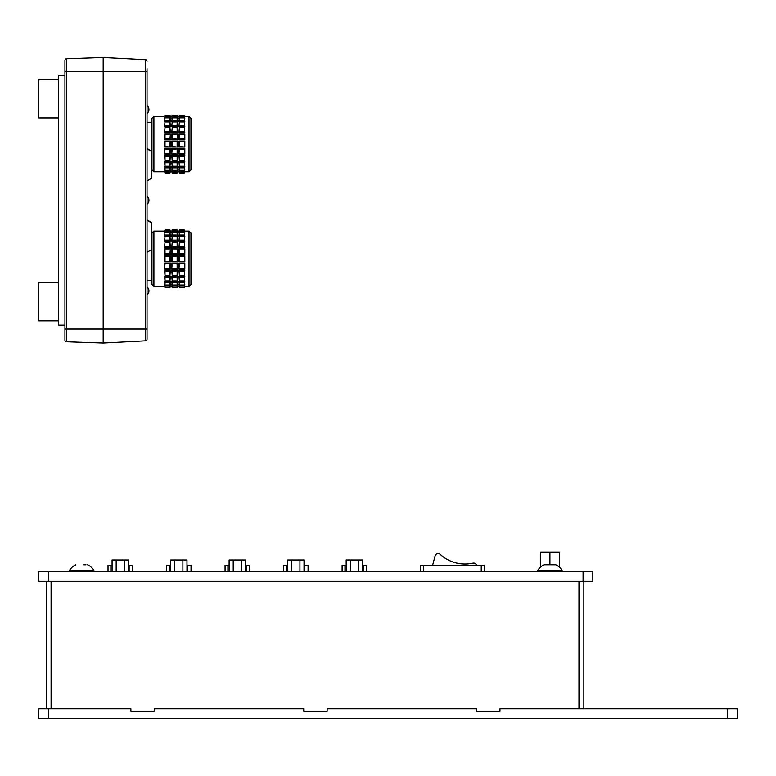 <?xml version="1.0" encoding="UTF-8"?>
<svg xmlns="http://www.w3.org/2000/svg" width="776" height="776" viewBox="0 0 776 776"><rect width="100%" height="100%" fill="white"/><g stroke="black" fill="none" stroke-linecap="round" stroke-linejoin="round"><path stroke-width="1.16" d="M545.683 564.773L552.037 564.773M537.749 570.379A14.21 14.21 0 0 1 544.073 564.773L555.762 564.773A14.21 14.21 0 0 1 562.086 570.379M537.749 571.563L537.749 570.389L562.096 570.389L562.096 571.563M432.601 565.316L435.123 555.907A3.123 3.123 0 0 1 440.244 554.413A36.598 36.598 0 0 0 472.885 563.163A3.123 3.123 0 0 1 476.551 565.316M304.037 571.563L304.037 560.01L287.654 560.01L287.654 571.563M299.943 571.563L299.943 560.01M291.747 571.563L291.747 560.01M48.558 571.563L38.8 571.563L38.8 581.311L48.558 581.311L48.558 571.563L592.835 571.563L592.835 581.311L48.558 581.311M366.621 571.563L366.621 565.316L362.557 565.316M346.174 565.316L342.119 565.316L342.119 571.563M362.557 571.563L362.557 560.01L346.174 560.01L346.174 571.563M358.464 571.563L358.464 560.01M350.267 571.563L350.267 560.01M484.37 565.316L484.37 571.563L484.37 565.316L420.388 565.316L420.388 571.563L420.388 565.316M549.922 564.773L549.922 552.056L540.358 552.056L540.358 567.217M549.922 552.056L559.486 552.056L559.486 567.217M245.507 571.563L245.507 560.01L229.124 560.01L229.124 571.563M241.414 571.563L241.414 560.01M233.217 571.563L233.217 560.01M229.124 565.316L225.069 565.316L225.069 571.563M249.571 571.563L249.571 565.316L245.507 565.316M186.987 571.563L186.987 560.01L170.594 560.01L170.594 571.563M182.894 571.563L182.894 560.01M174.697 571.563L174.697 560.01M170.594 565.316L166.539 565.316L166.539 571.563L166.539 565.316M191.041 571.563L191.041 565.316L186.987 565.316M128.457 571.563L128.457 560.01L112.074 560.01L112.074 571.563M124.364 571.563L124.364 560.01M116.167 571.563L116.167 560.01M112.074 565.316L108.019 565.316L108.019 571.563M132.521 571.563L132.521 565.316L128.457 565.316M85.952 564.773L83.837 564.773M69.549 571.563L69.549 570.389L93.896 570.389L93.896 571.563M287.654 565.316L283.589 565.316L283.589 571.563L283.589 565.316M308.091 571.563L308.091 565.316L304.037 565.316M48.558 708.74L38.8 708.74L38.8 718.498L737.2 718.498L737.2 708.74L499.977 708.74L499.977 711.243L476.571 711.243L476.571 708.74L327.132 708.74L327.132 711.243L303.726 711.243L303.726 708.74L154.288 708.74L154.288 711.243L130.882 711.243L130.882 708.74L48.558 708.74L48.558 718.498M737.2 708.74L737.2 718.498M583.862 581.311L583.862 708.74M46.211 581.311L46.211 708.74M190.964 233.033L190.964 284.54L189.014 286.49L189.014 231.083L190.964 233.033M153.9 286.49L153.9 231.083L151.951 233.033L151.951 284.54L153.9 286.49L164.58 286.49M170.419 261.735L164.522 261.735L164.522 255.838L170.419 255.838L170.419 261.735L165.007 261.25L165.007 256.322L169.944 256.322L169.944 261.25M170.419 255.838L169.944 256.322M164.522 255.838L165.007 256.322M164.522 268.768L164.522 263.064L170.419 263.064L170.419 268.768L164.522 268.768L165.007 263.879L169.944 263.879L169.944 268.642L165.007 268.642M170.419 263.064L169.944 263.879M170.419 248.805L170.419 254.509L164.522 254.509L164.522 248.805L170.419 248.805L169.944 253.694L165.007 253.694L165.007 248.931L169.944 248.931M164.522 248.805L165.007 248.931M164.522 254.509L165.007 253.694M165.007 275.354L164.522 270L170.419 270L169.944 275.354L165.007 275.354L165.007 271.086L169.944 271.086L169.944 275.354M170.419 270L169.944 271.086M165.007 280.941L164.522 276.178L170.419 276.178L169.944 280.941L165.007 280.941L165.007 277.459L169.944 277.459L169.944 280.941M170.419 276.178L169.944 277.459M165.007 285.025L164.522 281.164L170.419 281.164L169.944 285.025L165.007 285.025L165.007 282.561L169.944 282.561L169.944 285.025M170.419 281.164L169.944 282.561M170.148 284.627L169.944 287.314L165.007 287.314L165.007 286.034L169.944 286.034L169.944 287.314M164.793 284.627L165.007 287.314M170.419 284.627L169.944 286.034M170.351 286.334L169.944 287.654L165.007 287.654L164.599 286.334M170.351 231.238L169.944 229.909L165.007 229.909L164.599 231.238M164.793 232.946L165.007 230.259L169.944 230.259L170.148 232.946M170.419 232.946L169.944 231.539L165.007 231.539L165.007 230.259M164.522 232.946L165.007 231.539M169.944 230.259L169.944 231.539M169.944 232.548L170.419 236.408L164.522 236.408L165.007 232.548L169.944 232.548L169.944 235.012L165.007 235.012M170.419 236.408L169.944 235.012M169.944 236.622L170.419 241.394L164.522 241.394L165.007 236.622L169.944 236.622L169.944 240.114L165.007 240.114M170.419 241.394L169.944 240.114M169.944 242.209L170.419 247.573L164.522 247.573L165.007 242.209L169.944 242.209L169.944 246.487L165.007 246.487M170.419 247.573L169.944 246.487M177.626 261.735L171.729 261.735L171.729 255.838L177.626 255.838L177.626 261.735L172.214 261.25L172.214 256.322L177.141 256.322L177.141 261.25M177.626 255.838L177.141 256.322M171.729 255.838L172.214 256.322M171.729 268.768L171.729 263.064L177.626 263.064L177.626 268.768L171.729 268.768L172.214 263.879L177.141 263.879L177.141 268.642L172.214 268.642M177.626 268.768L177.141 268.642M177.626 263.064L177.141 263.879M177.626 248.805L177.626 254.509L171.729 254.509L171.729 248.805L177.626 248.805L177.141 253.694L172.214 253.694L172.214 248.931L177.141 248.931M171.729 248.805L172.214 248.931M171.729 254.509L172.214 253.694M172.214 275.354L171.729 270L177.626 270L177.141 275.354L172.214 275.354L172.214 271.086L177.141 271.086L177.141 275.354M177.626 270L177.141 271.086M172.214 280.941L171.729 276.178L177.626 276.178L177.141 280.941L172.214 280.941L172.214 277.459L177.141 277.459L177.141 280.941M177.626 276.178L177.141 277.459M172.214 285.025L171.729 281.164L177.626 281.164L177.141 285.025L172.214 285.025L172.214 282.561L177.141 282.561L177.141 285.025M177.626 281.164L177.141 282.561M177.355 284.627L177.141 287.314L172.214 287.314L172.214 286.034L177.141 286.034L177.141 287.314M172 284.627L172.214 287.314M177.626 284.627L177.141 286.034M177.549 286.334L177.141 287.654L172.214 287.654L171.797 286.334M177.549 231.238L177.141 229.909L172.214 229.909L171.797 231.238M172 232.946L172.214 230.259L177.141 230.259L177.355 232.946M177.626 232.946L177.141 231.539L172.214 231.539L172.214 230.259M171.729 232.946L172.214 231.539M177.141 230.259L177.141 231.539M177.141 232.548L177.626 236.408L171.729 236.408L172.214 232.548L177.141 232.548L177.141 235.012L172.214 235.012M177.626 236.408L177.141 235.012M177.141 236.622L177.626 241.394L171.729 241.394L172.214 236.622L177.141 236.622L177.141 240.114L172.214 240.114M177.626 241.394L177.141 240.114M177.141 242.209L177.626 247.573L171.729 247.573L172.214 242.209L177.141 242.209L177.141 246.487L172.214 246.487M177.626 247.573L177.141 246.487M184.834 261.735L178.936 261.735L178.936 255.838L184.834 255.838L184.834 261.735L179.411 261.25L179.411 256.322L184.349 256.322L184.349 261.25M184.834 255.838L184.349 256.322M178.936 255.838L179.411 256.322M178.936 268.768L178.936 263.064L184.834 263.064L184.834 268.768L178.936 268.768L179.411 263.879L184.349 263.879L184.349 268.642L179.411 268.642M184.834 268.768L184.349 268.642M184.834 263.064L184.349 263.879M184.834 248.805L184.834 254.509L178.936 254.509L178.936 248.805L184.834 248.805L184.349 253.694L179.411 253.694L179.411 248.931L184.349 248.931M178.936 254.509L179.411 253.694M179.411 275.354L178.936 270L184.834 270L184.349 275.354L179.411 275.354L179.411 271.086L184.349 271.086L184.349 275.354M184.834 270L184.349 271.086M179.411 280.941L178.936 276.178L184.834 276.178L184.349 280.941L179.411 280.941L179.411 277.459L184.349 277.459L184.349 280.941M184.834 276.178L184.349 277.459M179.411 285.025L178.936 281.164L184.834 281.164L184.349 285.025L179.411 285.025L179.411 282.561L184.349 282.561L184.349 285.025M184.834 281.164L184.349 282.561M184.562 284.627L184.349 287.314L179.411 287.314L179.411 286.034L184.349 286.034L184.349 287.314M179.207 284.627L179.411 287.314M184.834 284.627L184.349 286.034M184.756 286.334L184.349 287.654L179.411 287.654L179.004 286.334M184.756 231.238L184.349 229.909L179.411 229.909L179.004 231.238M179.207 232.946L179.411 230.259L184.349 230.259L184.562 232.946M184.834 232.946L184.349 231.539L179.411 231.539L179.411 230.259M178.936 232.946L179.411 231.539M184.349 230.259L184.349 231.539M184.349 232.548L184.834 236.408L178.936 236.408L179.411 232.548L184.349 232.548L184.349 235.012L179.411 235.012M184.834 236.408L184.349 235.012M184.349 236.622L184.834 241.394L178.936 241.394L179.411 236.622L184.349 236.622L184.349 240.114L179.411 240.114M184.834 241.394L184.349 240.114M184.349 242.209L184.834 247.573L178.936 247.573L179.411 242.209L184.349 242.209L184.349 246.487L179.411 246.487M184.834 247.573L184.349 246.487M164.522 261.735L165.007 261.25M164.522 263.064L165.007 263.879M170.419 254.509L169.944 253.694M164.522 270L165.007 271.086M164.522 276.178L165.007 277.459M164.522 281.164L165.007 282.561M164.522 284.627L165.007 286.034M164.522 236.408L165.007 232.548M164.522 241.394L165.007 236.622M164.522 247.573L165.007 242.209M171.729 261.735L172.214 261.25M171.729 263.064L172.214 263.879M177.626 254.509L177.141 253.694M171.729 270L172.214 271.086M171.729 276.178L172.214 277.459M171.729 281.164L172.214 282.561M171.729 284.627L172.214 286.034M171.729 236.408L172.214 232.548M171.729 241.394L172.214 236.622M171.729 247.573L172.214 242.209M178.936 261.735L179.411 261.25M178.936 263.064L179.411 263.879M184.834 254.509L184.349 253.694M178.936 270L179.411 271.086M178.936 276.178L179.411 277.459M178.936 281.164L179.411 282.561M178.936 284.627L179.411 286.034M178.936 236.408L179.411 232.548M178.936 241.394L179.411 236.622M178.936 247.573L179.411 242.209M170.361 286.49L171.787 286.49M177.568 286.49L178.994 286.49M184.775 286.49L189.014 286.49M190.964 118.321L190.964 169.828L189.014 171.777L189.014 116.371L190.964 118.321M153.9 171.777L151.951 169.828L151.951 118.321L153.9 116.371L153.9 171.777L164.58 171.777M170.419 147.023L164.522 147.023L164.522 141.125L170.419 141.125L170.419 147.023L165.007 146.548L165.007 141.61L169.944 141.61L169.944 146.548M170.419 141.125L169.944 141.61M164.522 141.125L165.007 141.61M164.522 154.055L164.522 148.352L170.419 148.352L170.419 154.055L164.522 154.055L165.007 149.167L169.944 149.167L169.944 153.929L165.007 153.929M170.419 148.352L169.944 149.167M170.419 134.093L170.419 139.796L164.522 139.796L164.522 134.093L170.419 134.093L169.944 138.991L165.007 138.991L165.007 134.219L169.944 134.219M164.522 134.093L165.007 134.219M164.522 139.796L165.007 138.991M165.007 160.651L164.522 155.297L170.419 155.297L169.944 160.651L165.007 160.651L165.007 156.374L169.944 156.374L169.944 160.651M170.419 155.297L169.944 156.374M165.007 166.239L164.522 161.466L170.419 161.466L169.944 166.239L165.007 166.239L165.007 162.747L169.944 162.747L169.944 166.239M170.419 161.466L169.944 162.747M165.007 170.313L164.522 166.452L170.419 166.452L169.944 170.313L165.007 170.313L165.007 167.849L169.944 167.849L169.944 170.313M170.419 166.452L169.944 167.849M170.148 169.915L169.944 172.602L165.007 172.602L165.007 171.331L169.944 171.331L169.944 172.602M164.793 169.915L165.007 172.602M170.419 169.915L169.944 171.331M170.351 171.622L169.944 172.951L165.007 172.951L164.599 171.622M170.351 116.536L169.944 115.207L165.007 115.207L164.599 116.536M164.793 118.233L165.007 115.546L169.944 115.546L170.148 118.233M170.419 118.233L169.944 116.827L165.007 116.827L165.007 115.546M164.522 118.233L165.007 116.827M169.944 115.546L169.944 116.827M169.944 117.836L170.419 121.696L164.522 121.696L165.007 117.836L169.944 117.836L169.944 120.309L165.007 120.309M170.419 121.696L169.944 120.309M169.944 121.919L170.419 126.682L164.522 126.682L165.007 121.919L169.944 121.919L169.944 125.402L165.007 125.402M170.419 126.682L169.944 125.402M169.944 127.506L170.419 132.861L164.522 132.861L165.007 127.506L169.944 127.506L169.944 131.774L165.007 131.774M170.419 132.861L169.944 131.774M177.626 147.023L171.729 147.023L171.729 141.125L177.626 141.125L177.626 147.023L172.214 146.548L172.214 141.61L177.141 141.61L177.141 146.548M177.626 141.125L177.141 141.61M171.729 141.125L172.214 141.61M171.729 154.055L171.729 148.352L177.626 148.352L177.626 154.055L171.729 154.055L172.214 149.167L177.141 149.167L177.141 153.929L172.214 153.929M177.626 154.055L177.141 153.929M177.626 148.352L177.141 149.167M177.626 134.093L177.626 139.796L171.729 139.796L171.729 134.093L177.626 134.093L177.141 138.991L172.214 138.991L172.214 134.219L177.141 134.219M171.729 134.093L172.214 134.219M171.729 139.796L172.214 138.991M172.214 160.651L171.729 155.297L177.626 155.297L177.141 160.651L172.214 160.651L172.214 156.374L177.141 156.374L177.141 160.651M177.626 155.297L177.141 156.374M172.214 166.239L171.729 161.466L177.626 161.466L177.141 166.239L172.214 166.239L172.214 162.747L177.141 162.747L177.141 166.239M177.626 161.466L177.141 162.747M172.214 170.313L171.729 166.452L177.626 166.452L177.141 170.313L172.214 170.313L172.214 167.849L177.141 167.849L177.141 170.313M177.626 166.452L177.141 167.849M177.355 169.915L177.141 172.602L172.214 172.602L172.214 171.331L177.141 171.331L177.141 172.602M172 169.915L172.214 172.602M177.626 169.915L177.141 171.331M177.549 171.622L177.141 172.951L172.214 172.951L171.797 171.622M177.549 116.536L177.141 115.207L172.214 115.207L171.797 116.536M172 118.233L172.214 115.546L177.141 115.546L177.355 118.233M177.626 118.233L177.141 116.827L172.214 116.827L172.214 115.546M171.729 118.233L172.214 116.827M177.141 115.546L177.141 116.827M177.141 117.836L177.626 121.696L171.729 121.696L172.214 117.836L177.141 117.836L177.141 120.309L172.214 120.309M177.626 121.696L177.141 120.309M177.141 121.919L177.626 126.682L171.729 126.682L172.214 121.919L177.141 121.919L177.141 125.402L172.214 125.402M177.626 126.682L177.141 125.402M177.141 127.506L177.626 132.861L171.729 132.861L172.214 127.506L177.141 127.506L177.141 131.774L172.214 131.774M177.626 132.861L177.141 131.774M184.834 147.023L178.936 147.023L178.936 141.125L184.834 141.125L184.834 147.023L179.411 146.548L179.411 141.61L184.349 141.61L184.349 146.548M184.834 141.125L184.349 141.61M178.936 141.125L179.411 141.61M178.936 154.055L178.936 148.352L184.834 148.352L184.834 154.055L178.936 154.055L179.411 149.167L184.349 149.167L184.349 153.929L179.411 153.929M184.834 154.055L184.349 153.929M184.834 148.352L184.349 149.167M184.834 134.093L184.834 139.796L178.936 139.796L178.936 134.093L184.834 134.093L184.349 138.991L179.411 138.991L179.411 134.219L184.349 134.219M178.936 139.796L179.411 138.991M179.411 160.651L178.936 155.297L184.834 155.297L184.349 160.651L179.411 160.651L179.411 156.374L184.349 156.374L184.349 160.651M184.834 155.297L184.349 156.374M179.411 166.239L178.936 161.466L184.834 161.466L184.349 166.239L179.411 166.239L179.411 162.747L184.349 162.747L184.349 166.239M184.834 161.466L184.349 162.747M179.411 170.313L178.936 166.452L184.834 166.452L184.349 170.313L179.411 170.313L179.411 167.849L184.349 167.849L184.349 170.313M184.834 166.452L184.349 167.849M184.562 169.915L184.349 172.602L179.411 172.602L179.411 171.331L184.349 171.331L184.349 172.602M179.207 169.915L179.411 172.602M184.834 169.915L184.349 171.331M184.756 171.622L184.349 172.951L179.411 172.951L179.004 171.622M184.756 116.536L184.349 115.207L179.411 115.207L179.004 116.536M179.207 118.233L179.411 115.546L184.349 115.546L184.562 118.233M184.834 118.233L184.349 116.827L179.411 116.827L179.411 115.546M178.936 118.233L179.411 116.827M184.349 115.546L184.349 116.827M184.349 117.836L184.834 121.696L178.936 121.696L179.411 117.836L184.349 117.836L184.349 120.309L179.411 120.309M184.834 121.696L184.349 120.309M184.349 121.919L184.834 126.682L178.936 126.682L179.411 121.919L184.349 121.919L184.349 125.402L179.411 125.402M184.834 126.682L184.349 125.402M184.349 127.506L184.834 132.861L178.936 132.861L179.411 127.506L184.349 127.506L184.349 131.774L179.411 131.774M184.834 132.861L184.349 131.774M164.522 147.023L165.007 146.548M164.522 148.352L165.007 149.167M170.419 139.796L169.944 138.991M164.522 155.297L165.007 156.374M164.522 161.466L165.007 162.747M164.522 166.452L165.007 167.849M164.522 169.915L165.007 171.331M164.522 121.696L165.007 117.836M164.522 126.682L165.007 121.919M164.522 132.861L165.007 127.506M171.729 147.023L172.214 146.548M171.729 148.352L172.214 149.167M177.626 139.796L177.141 138.991M171.729 155.297L172.214 156.374M171.729 161.466L172.214 162.747M171.729 166.452L172.214 167.849M171.729 169.915L172.214 171.331M171.729 121.696L172.214 117.836M171.729 126.682L172.214 121.919M171.729 132.861L172.214 127.506M178.936 148.352L179.411 149.167M184.834 139.796L184.349 138.991M178.936 155.297L179.411 156.374M178.936 161.466L179.411 162.747M178.936 166.452L179.411 167.849M178.936 169.915L179.411 171.331M178.936 121.696L179.411 117.836M178.936 126.682L179.411 121.919M178.936 132.861L179.411 127.506M184.775 171.777L189.014 171.777M177.568 171.777L178.994 171.777M170.361 171.777L171.787 171.777M147.033 252.316L151.562 249.697L151.562 222.528L147.033 219.918M147.033 220.229L151.562 222.838L147.033 220.229M147.033 180.915L151.562 178.296L151.562 151.136L147.033 148.517M147.033 148.827L151.562 151.436L147.033 148.827M58.695 282.59L38.8 282.59L38.8 320.818L58.695 320.818M58.695 79.695L38.8 79.695L38.8 117.933L58.695 117.933M64.942 71.508L64.942 340.179L64.942 329.014L66.445 329.014L66.445 58.782A1.562 1.562 0 0 0 64.942 60.344L64.942 71.508L103.179 71.508L103.179 343.021L66.445 341.741A1.562 1.562 0 0 1 64.942 340.179A1.562 1.562 0 0 0 66.445 341.741L66.445 329.014L145.558 329.014L145.558 340.8A1.562 1.562 0 0 0 147.033 339.238L147.033 68.773M145.558 59.723L145.558 71.508L103.179 71.508L103.179 57.502L145.558 59.723A1.562 1.562 0 0 1 147.033 61.285A1.562 1.562 0 0 0 145.558 59.723L103.179 57.502L66.445 58.782M64.942 75.408L58.695 75.408L58.695 325.115L64.942 325.115M147.033 331.75L147.033 339.238A1.562 1.562 0 0 1 145.558 340.8L103.179 343.021L145.558 340.8M363.226 571.563L363.226 565.316M344.971 571.563L344.971 565.316M481.246 565.316L481.246 571.563M423.502 565.316L423.502 571.563M227.921 571.563L227.921 565.316M246.176 571.563L246.176 565.316M169.391 571.563L169.391 565.316M187.656 571.563L187.656 565.316M110.871 571.563L110.871 565.316M129.126 571.563L129.126 565.316M286.441 571.563L286.441 565.316M304.706 571.563L304.706 565.316M727.442 708.74L727.442 718.498M578.983 581.311L578.983 708.74M51.09 581.311L51.09 708.74M583.086 581.311L583.086 571.563M147.033 71.508L145.558 71.508L145.558 329.014L147.033 329.014M93.886 570.379A14.21 14.21 0 0 0 87.562 564.773L87.562 564.773M75.873 564.773A14.21 14.21 0 0 0 69.549 570.379M147.033 280.631L151.951 280.631M153.9 231.083L164.58 231.083M170.361 231.083L171.787 231.083M177.568 231.083L178.994 231.083M184.775 231.083L189.014 231.083M147.033 122.23L151.951 122.23M153.9 116.371L164.58 116.371M170.361 116.371L171.787 116.371M177.568 116.371L178.994 116.371M184.775 116.371L189.014 116.371M147.033 294.909A5.034 5.034 0 0 0 147.033 287.004M147.033 204.214A5.034 5.034 0 0 0 147.033 196.309M147.033 113.471A5.034 5.034 0 0 0 147.033 105.575"/></g></svg>
